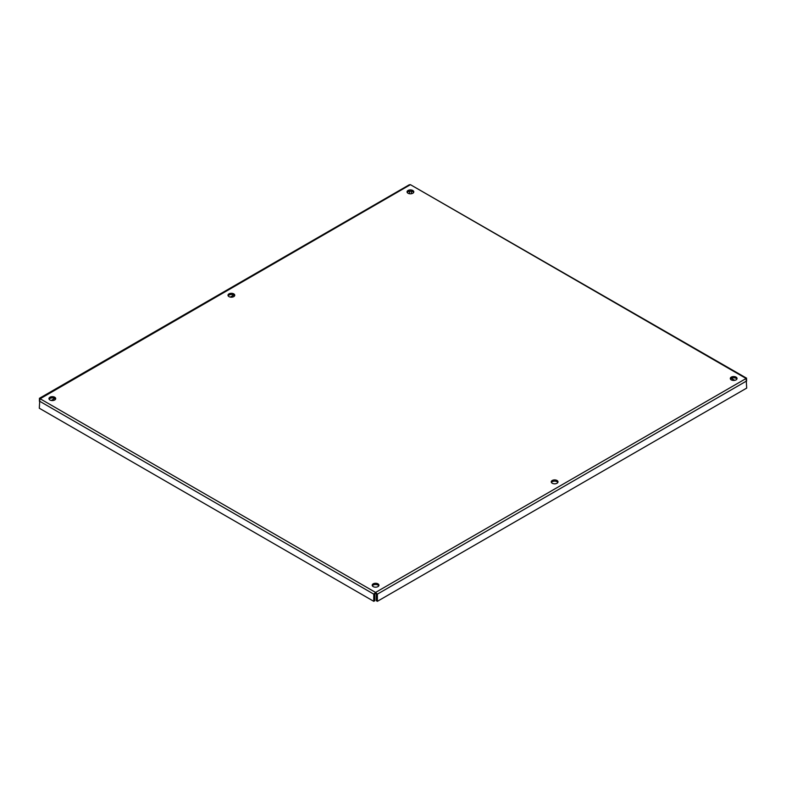 <?xml version="1.0" encoding="UTF-8"?>
<svg xmlns="http://www.w3.org/2000/svg" width="786" height="786" viewBox="0 0 786 786"><rect width="100%" height="100%" fill="white"/><g stroke="black" fill="none" stroke-linecap="round" stroke-linejoin="round"><path stroke-width="1.18" d="M228.991 296.617A3.37 1.945 180 0 1 227.999 295.241A3.37 1.945 180 0 1 231.379 293.296A3.37 1.945 180 0 1 234.749 295.241A3.37 1.945 180 0 1 232.666 297.039A3.37 1.945 180 0 1 228.991 296.617M234.582 295.85A3.37 1.945 0 0 0 231.379 294.514A3.37 1.945 0 0 0 228.176 295.85M552.234 483.243A3.37 1.945 180 0 1 551.251 481.867A3.37 1.945 180 0 1 554.621 479.912A3.37 1.945 180 0 1 558.001 481.867A3.37 1.945 180 0 1 555.918 483.665A3.37 1.945 180 0 1 552.234 483.243M557.824 482.476A3.37 1.945 0 0 0 554.621 481.14A3.37 1.945 0 0 0 551.418 482.476M373.193 586.611A3.37 1.945 180 0 1 372.2 585.236A3.37 1.945 180 0 1 375.57 583.291A3.37 1.945 180 0 1 378.95 585.236A3.37 1.945 180 0 1 376.867 587.034A3.37 1.945 180 0 1 373.193 586.611M378.773 585.845A3.37 1.945 0 0 0 375.57 584.509A3.37 1.945 0 0 0 372.368 585.845M731.285 379.874A3.37 1.945 180 0 1 730.302 378.488A3.37 1.945 180 0 1 733.672 376.543A3.37 1.945 180 0 1 737.042 378.488A3.37 1.945 180 0 1 734.959 380.286A3.37 1.945 180 0 1 731.285 379.874M736.875 379.107A3.37 1.945 0 0 0 733.672 377.771A3.37 1.945 0 0 0 730.469 379.107M408.042 193.248A3.37 1.945 180 0 1 407.05 191.863A3.37 1.945 180 0 1 410.43 189.917A3.37 1.945 180 0 1 413.8 191.863A3.37 1.945 180 0 1 411.717 193.67A3.37 1.945 180 0 1 408.042 193.248M413.632 192.482A3.37 1.945 0 0 0 410.43 191.145A3.37 1.945 0 0 0 407.227 192.482M49.94 399.995A3.37 1.945 180 0 1 48.958 398.61A3.37 1.945 180 0 1 52.328 396.665A3.37 1.945 180 0 1 55.698 398.61A3.37 1.945 180 0 1 53.615 400.408A3.37 1.945 180 0 1 49.94 399.995M55.531 399.229A3.37 1.945 0 0 0 52.328 397.893A3.37 1.945 0 0 0 49.125 399.229M375.57 593.646L376.327 593.518L374.824 593.518L375.57 593.646L375.57 592.428L373.763 594.137L373.763 601.319L39.3 408.219L39.88 398.61L39.3 399.858M374.824 593.568L374.824 600.71L373.763 601.319M374.824 593.518L373.763 594.137L39.3 401.037M746.7 379.726L746.12 378.488L746.7 388.097L377.378 601.319L377.378 594.137L375.57 592.428L746.12 378.488L410.43 184.681L746.651 378.233M376.327 593.568L376.327 600.71L377.378 601.319M376.327 593.518L377.378 594.137L746.7 380.915M411.176 191.195L411.5 193.71M731.285 378.341L734.753 380.336M39.349 398.355L409.27 184.779L410.43 184.681L39.565 399.091M51.247 400.457L54.715 398.463M230.298 297.088L233.766 295.084M409.349 193.71L409.673 191.195M39.88 398.61L375.57 592.428M374.568 593.676L375.06 593.558M376.091 593.558L376.582 593.676"/></g></svg>
